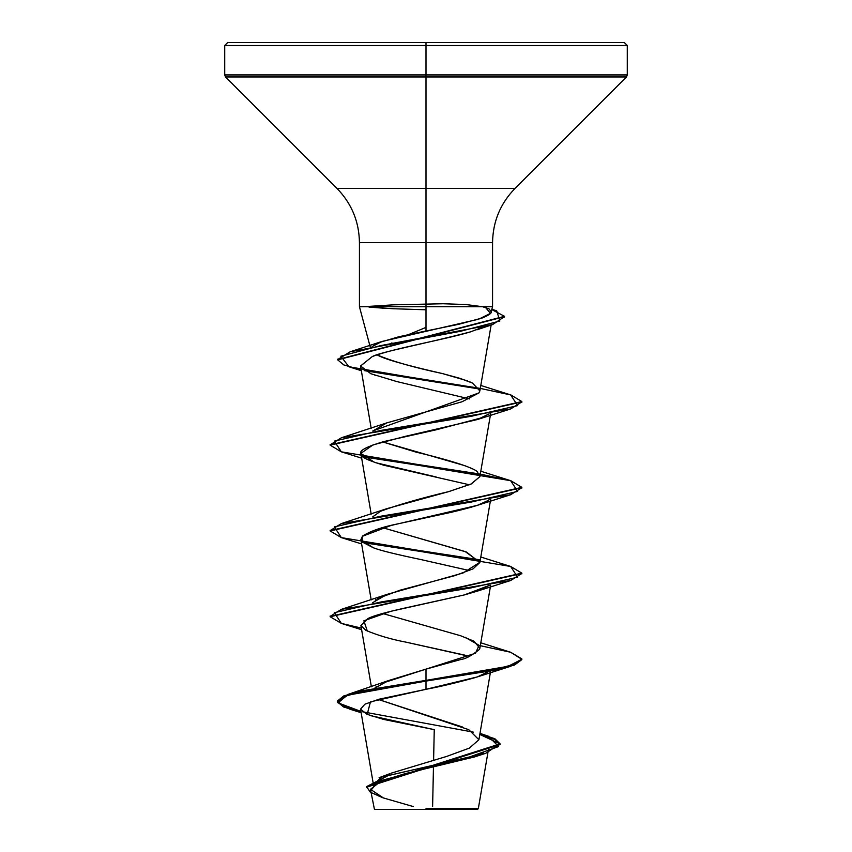 <?xml version="1.0" encoding="UTF-8"?>
<svg xmlns="http://www.w3.org/2000/svg" width="852" height="852" viewBox="0 0 852 852"><rect width="100%" height="100%" fill="white"/><g stroke="black" fill="none" stroke-linecap="round" stroke-linejoin="round"><path stroke-width="1.28" d="M426 808.686L426 809.4L477.557 809.4L426 809.4L426 808.686L426 809.4L426 808.686L478.089 808.633L432.56 808.58L478.323 808.633L426 808.686M467.343 808.612L478.323 808.633L467.343 808.612M378.927 342.621L398.949 336.732L426 330.981L426 242.639L492.562 242.639L426 242.639L426 188.42L426 242.639L359.438 242.639C359.129 221.595 351.642 203.521 336.987 188.42L426 188.42L426 45.476L627.285 45.476L426 45.476L426 74.955L627.285 74.955L426 74.955L426 76.989L626.444 76.989L426 76.989L426 188.42L515.013 188.42L626.444 76.989L627.285 74.955L627.285 45.476L624.409 42.6L426 42.6L426 45.476L224.715 45.476L426 45.476L426 42.6L227.59 42.6L624.409 42.6M426 327.381L408.768 334.517M391.941 342.877L390.237 343.888M370.215 346.924L359.438 306.72L359.438 242.639L426 242.639L426 306.72L359.672 306.72L492.328 306.72M482.605 306.72L426 306.72L426 330.981L458.387 324.388L482.264 317.977C488.931 315.208 491.902 313.121 491.167 311.715L489.091 308.914L482.605 306.72L465.724 304.515L443.093 303.749L393.432 304.835L369.214 306.369L369.022 307.082L393.39 308.743L426 309.787M382.74 797.728L370.322 792.179L366.573 786.62L388.331 775.512L485.736 753.285L499.964 743.849L479.804 734.424L494.905 739.493L500.071 744.563L366.509 787.248L366.509 786.534L500.071 743.849L494.937 738.791L479.921 733.732L488.249 736.149L498.644 746.533L469.654 756.917L379.119 777.684L389.971 773.637L373.953 784.159L380.919 777.769M391.217 773.158L446.586 756.448L469.399 748.099L478.899 739.738L468.738 729.663L378.277 699.417L462.689 727.086M375.274 687.511L376.382 686.637M382.729 683.027L426 669.129L461.667 659.267C465.703 658.884 471.657 655.593 479.495 649.394L479.868 648.276L473.968 641.205L460.591 635.741L382.612 613.472M375.221 600.106L376.02 599.542M377.713 598.498L399.982 590.212L454.925 575.611L473.052 568.87L479.868 562.49L466.417 552.021L382.623 527.686L465.192 551.563L479.9 562.277L463.03 573.002L386.808 594.451L372.761 602.62M479.9 476.566L471.412 483.893L448.503 491.679L386.808 508.665L380.45 511.296C398.267 504.725 421.09 498.154 448.897 491.572L470.868 484.128L479.868 476.694L477.312 471.838C476.566 470.176 464.521 463.594 416 452.114L382.612 441.9L465.192 465.778M372.846 430.92L478.952 392.921L479.868 390.919L472.466 383.059L459.75 378.277L442.614 373.613C413.539 367.393 391.75 361.163 377.234 354.911C383.602 358.884 405.403 365.114 442.614 373.613L467.599 380.908M360.534 366.04L372.239 356.605C393.198 348.33 443.285 340.055 470.805 331.779L486.897 325.549L470.805 331.779C425.18 343.782 379.917 352.057 372.239 356.605L360.534 365.987L370.908 373.751L396.617 381.515L469.58 398.928L396.617 381.515M482.722 417.523L436.235 429.791L383.698 441.592C366.882 446.576 359.267 450.506 360.854 453.381L371.195 514.129M436.149 476.971L374.678 462.455L360.854 453.381C359.022 456.129 366.626 460.069 383.677 465.192L469.388 484.788M373.272 547.751L362.228 541.989L362.249 536.355L390.951 525.492L477.312 505.353L487.972 500.571C485.48 503.212 473.137 507.142 450.942 512.371L396.457 524.161C382.101 527.047 370.822 530.977 362.654 535.961L360.886 539.667L373.272 547.751C380.141 550.424 396.01 554.354 420.877 559.551L469.388 570.574M367.34 631.108L363.879 620.788L390.791 611.321L464.319 594.93L477.322 591.139L489.144 585.473L464.319 594.93L410.802 606.731C387.564 611.768 373.282 615.708 367.957 618.531L360.897 625.453L365.806 630.32C377.841 635.411 391.185 639.341 405.85 642.12L469.388 656.359M475.544 677.51C456.065 682.889 439.547 686.818 426 689.3L378.991 699.226L364.912 704.178L360.534 709.141L366.956 714.264L383.443 719.386L434.254 729.642L433.604 760.25M432.614 806.429L433.455 767.247M370.833 790.39L377.926 782.008L405.201 773.637L474.766 756.874L483.723 753.2L382.111 780.283L370.46 789.314L383.411 797.951L413.295 806.578M377.905 809.4L426 809.4L374.443 809.4L370.46 789.314M374.337 688.395L388.629 680.535L426 669.129L426 680.365L348.255 694.327L338.084 702.868L360.918 711.399L343.526 706.244L337.339 701.089L343.771 695.914L362.462 690.727L426 680.365L426 681.078L362.462 691.441L343.771 696.627L337.339 701.803L343.558 706.979L361.046 712.144L350.012 709.247L337.371 702.208L347.861 695.168L426 681.078L426 689.3L370.471 701.835L367.191 714.37M362.441 711.75L473.35 732.134L362.441 711.75M374.933 794.096L378.544 795.96M370.375 715.605L433.924 729.578M227.59 42.6L224.715 45.476L224.715 74.955L426 74.955L224.715 74.955L225.556 76.989L426 76.989L225.556 76.989L336.987 188.42L515.013 188.42C500.358 203.521 492.871 221.595 492.562 242.639L492.562 306.72L491.167 311.715M485.512 307.465L490.486 313.344L478.6 319.223L382.069 341.439L372.143 346.53M469.814 381.834L472.466 383.059M479.878 390.866L478.952 392.921L461.922 401.814L386.808 422.88L372.761 431.048M380.45 511.296L372.761 516.834M465.192 637.349L479.09 645.294L475.522 653.239L426 669.129L426 680.365L508.154 666.307L521.818 659.278L510.636 652.249L480.315 645.699M480.805 557.016L510.636 566.463L521.85 573.13L330.182 616.379L341.364 609.35L470.996 587.901L517.665 577.187L510.636 566.463L361.951 541.691L479.239 559.721M480.315 474.127L510.827 480.73L521.85 487.344L330.182 530.594L341.364 523.565L470.996 502.116L517.665 491.402L510.636 480.677L361.951 455.905L479.239 473.936M330.182 444.808L341.364 437.779L470.996 416.34L517.665 405.616L510.636 394.891L480.294 388.416L510.966 394.987L521.85 401.558L330.182 444.808M479.303 388.246L363.282 369.693L479.303 388.246M337.743 359.501L350.129 351.78L460.591 331.279L499.847 321.023L496.695 310.767L491.796 309.585L504.522 316.316L337.743 359.501M480.805 642.802L510.636 652.249L521.85 658.916L514.555 664.283L493.777 669.64L426 680.365L426 681.078L493.777 670.354L514.555 664.997L521.85 659.629L510.636 666.307L426 681.078L426 689.3L477.322 676.925L489.144 671.259M361.621 629.713L341.364 623.408L330.15 616.741L521.818 573.492L510.636 580.521L381.004 601.97L334.335 612.684L341.364 623.408L361.344 628.073M361.621 543.938L341.364 537.623L330.15 530.956L521.818 487.706L510.636 494.735L381.004 516.184L334.335 526.898L341.364 537.623L479.644 560.509L362.867 542.586M361.621 458.152L341.364 451.837L330.15 445.17L521.818 401.92L510.636 408.949L381.004 430.398L334.335 441.112L341.364 451.837L479.644 474.724L362.867 456.8M361.205 369.96L343.75 364.912L337.722 359.863L504.501 316.667L492.616 324.58L380.29 345.678L340.821 356.221L348.947 366.775L479.676 389.034L364.773 370.726M464.958 655.167L405.85 642.12M487.972 500.571L489.133 499.687M360.854 453.381L372.974 444.925L404.796 436.469L477.322 419.567L489.144 413.902M383.847 308.222L369.022 307.082M374.443 809.4L399.279 809.4M460.016 809.4L426 809.4M488.622 748.439L478.323 808.633L477.557 809.4M373.74 786.385L360.534 709.141M478.899 739.738L490.656 670.971M371.376 686.776L360.897 625.453M479.868 648.276L490.656 585.186M371.195 599.914L360.886 539.667M479.868 562.49L490.656 499.4M479.868 476.694L490.656 413.614M371.195 428.343L360.534 365.987M479.868 390.919L491.135 325.059M479.985 733.37L488.249 736.149M388.629 680.535L348.255 694.327M500.071 743.849L500.071 744.563M337.339 701.089L337.339 701.803M474.766 756.874L485.736 753.285M350.012 709.247L361.142 712.687M491.86 309.351L496.695 310.767M382.069 341.439L350.129 351.78M386.808 422.88L341.364 437.779M480.805 471.231L510.636 480.677M386.808 508.665L341.364 523.565M386.808 594.451L341.364 609.35M510.636 394.891L480.805 385.445M521.85 659.629L521.85 658.916M330.15 616.741L330.15 616.028M521.85 573.843L521.85 573.13M330.15 530.956L330.15 530.242M521.85 488.058L521.85 487.344M330.15 445.17L330.15 444.456M521.85 402.272L521.85 401.558M337.722 359.863L337.722 359.15M504.522 317.029L504.522 316.316M477.322 676.925L510.636 666.307M477.322 591.139L510.636 580.521M477.312 505.353L510.636 494.735M477.322 419.567L510.636 408.949M375.583 375.498L374.88 375.253M361.344 370.726L348.947 366.775M476.928 329.82L492.616 324.58"/></g></svg>
